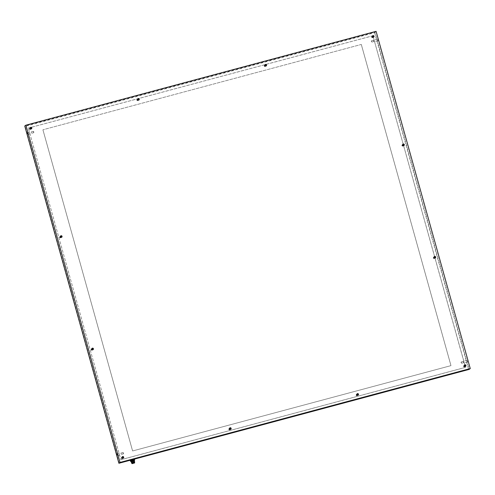 <?xml version="1.0" encoding="UTF-8"?>
<svg xmlns="http://www.w3.org/2000/svg" width="495" height="495" viewBox="0 0 495 495"><rect width="100%" height="100%" fill="white"/><g stroke="black" fill="none" stroke-linecap="round" stroke-linejoin="round"><path stroke-width="0.37" stroke-dasharray="2.48 1.86" d="M376.089 31.334L374.969 32.15L469.13 369.4M377.858 39.705L377.957 40.602L377.858 39.705M467.534 360.892L467.633 361.789L467.534 360.892M30.238 127.753A0.835 0.823 53.8 0 0 29.589 128.787A0.835 0.823 53.8 0 0 31.123 128.96M30.95 128.972A0.687 0.681 -126.2 0 1 29.774 128.867A0.687 0.681 -126.2 0 1 30.176 127.92M30.758 128.941A0.687 0.681 -126.2 0 1 29.434 128.966A0.687 0.681 -126.2 0 1 30.152 128.106M122.16 456.972A0.835 0.823 53.8 0 0 121.51 458.005A0.835 0.823 53.8 0 0 123.045 458.178M122.865 458.191A0.687 0.681 -126.2 0 1 121.696 458.085A0.687 0.681 -126.2 0 1 122.098 457.132M122.68 458.153A0.687 0.681 -126.2 0 1 121.355 458.184A0.687 0.681 -126.2 0 1 122.067 457.324M372.494 36.024A0.835 0.823 53.8 0 0 371.844 37.057A0.835 0.823 53.8 0 0 373.379 37.23M373.199 37.243A0.687 0.681 -126.2 0 1 372.03 37.137A0.687 0.681 -126.2 0 1 372.432 36.191M373.013 37.212A0.687 0.681 -126.2 0 1 371.689 37.236A0.687 0.681 -126.2 0 1 372.401 36.376M464.409 365.242A0.835 0.823 53.8 0 0 463.759 366.275A0.835 0.823 53.8 0 0 465.294 366.449M465.121 366.461A0.687 0.681 -126.2 0 1 463.945 366.356A0.687 0.681 -126.2 0 1 464.347 365.409M464.929 366.43A0.687 0.681 -126.2 0 1 463.605 366.455A0.687 0.681 -126.2 0 1 464.322 365.595M265.042 64.826A0.835 0.823 53.8 0 0 264.392 65.854A0.835 0.823 53.8 0 0 265.926 66.033M265.747 66.039A0.687 0.681 -126.2 0 1 264.578 65.934A0.687 0.681 -126.2 0 1 264.98 64.987M265.561 66.008A0.687 0.681 -126.2 0 1 264.237 66.033A0.687 0.681 -126.2 0 1 264.955 65.179M137.69 98.957A0.835 0.823 53.8 0 0 137.041 99.99A0.835 0.823 53.8 0 0 138.575 100.163M138.402 100.169A0.687 0.681 -126.2 0 1 137.226 100.07A0.687 0.681 -126.2 0 1 137.629 99.118M138.21 100.139A0.687 0.681 -126.2 0 1 136.886 100.169A0.687 0.681 -126.2 0 1 137.604 99.309M356.963 394.039A0.835 0.823 53.8 0 0 356.313 395.072A0.835 0.823 53.8 0 0 357.842 395.245M357.668 395.257A0.687 0.681 -126.2 0 1 356.493 395.152A0.687 0.681 -126.2 0 1 356.895 394.206M357.477 395.227A0.687 0.681 -126.2 0 1 356.153 395.251A0.687 0.681 -126.2 0 1 356.87 394.397M229.612 428.175A0.835 0.823 53.8 0 0 228.962 429.208A0.835 0.823 53.8 0 0 230.497 429.382M230.317 429.388A0.687 0.681 -126.2 0 1 229.142 429.283A0.687 0.681 -126.2 0 1 229.55 428.336M230.132 429.357A0.687 0.681 -126.2 0 1 228.808 429.382A0.687 0.681 -126.2 0 1 229.519 428.528M402.757 144.422A0.835 0.823 53.8 0 0 402.107 145.456A0.835 0.823 53.8 0 0 403.642 145.635M403.468 145.641A0.687 0.681 -126.2 0 1 402.293 145.536A0.687 0.681 -126.2 0 1 402.695 144.59M403.276 145.61A0.687 0.681 -126.2 0 1 401.952 145.635A0.687 0.681 -126.2 0 1 402.67 144.781M60.508 236.152A0.835 0.823 53.8 0 0 59.858 237.185A0.835 0.823 53.8 0 0 61.392 237.359M61.213 237.371A0.687 0.681 -126.2 0 1 60.037 237.266A0.687 0.681 -126.2 0 1 60.446 236.319M61.027 237.34A0.687 0.681 -126.2 0 1 59.697 237.365A0.687 0.681 -126.2 0 1 60.415 236.511M434.146 256.843A0.835 0.823 53.8 0 0 433.496 257.876A0.835 0.823 53.8 0 0 435.031 258.05M434.851 258.056A0.687 0.681 -126.2 0 1 433.682 257.957A0.687 0.681 -126.2 0 1 434.084 257.004M434.666 258.025A0.687 0.681 -126.2 0 1 433.342 258.056A0.687 0.681 -126.2 0 1 434.059 257.196M91.891 348.573A0.835 0.823 53.8 0 0 91.241 349.606A0.835 0.823 53.8 0 0 92.775 349.779M92.602 349.786A0.687 0.681 -126.2 0 1 91.427 349.68A0.687 0.681 -126.2 0 1 91.829 348.734M92.41 349.755A0.687 0.681 -126.2 0 1 91.086 349.779A0.687 0.681 -126.2 0 1 91.804 348.925M118.911 463.246L119.14 462.794L25.202 126.355L374.622 32.701L374.969 32.15L24.756 126.015M24.762 126.046L25.202 126.355M28.265 128.125L372.908 35.751L465.498 367.377L120.854 459.75L28.326 128.081L120.854 459.75M469.118 369.4L468.561 369.146L119.14 462.794M120.916 459.707L465.554 367.333L372.908 35.751M372.964 35.708L28.326 128.081M42.916 129.777L132.592 450.964L450.964 365.638L361.288 44.451L42.916 129.777L361.288 44.451M361.3 44.439L450.976 365.626L132.604 450.957L42.929 129.77M121.065 453.865L120.966 452.968L121.065 453.865M121.089 453.847L121.003 453.111L121.089 453.847M123.076 453.315L122.995 452.579L123.076 453.315M31.389 132.672L31.29 131.781L31.408 132.66M33.4 132.128L33.32 131.392L33.4 132.128M373.88 40.776L373.979 41.667L373.88 40.776M373.663 40.93L373.583 40.194L373.663 40.93M371.671 41.462L371.59 40.726L371.671 41.462M463.555 361.963L463.654 362.854L463.555 361.963M463.339 362.117L463.258 361.381L463.339 362.117M461.352 362.649L461.272 361.913L461.352 362.649M133.613 459.131L130.897 459.88L133.613 459.131M133.662 459.292L130.94 460.041L133.662 459.292M130.81 459.799L133.687 459.02L130.81 459.799M133.966 459.471L130.785 460.325L133.966 459.471M134.498 459.267L130.247 460.529M131.255 461.173L132.072 460.993L131.843 460.189M132.258 460.078L132.481 460.882L132.072 460.993M132.481 460.882L133.996 460.418M133.953 460.338L131.231 461.08M130.402 460.511L130.624 461.315M134.195 460.362L133.972 459.558M134.232 459.465L134.454 460.263M134.065 460.74L131.342 461.482M134.368 460.919L131.169 461.792M134.628 461.841L131.435 462.72M134.454 462.144L131.738 462.893M134.51 462.342L131.794 463.091L134.516 462.299M134.591 462.324L131.713 463.11M134.628 462.441L131.744 463.233M134.591 462.93L132.078 463.636M131.614 461.612L133.935 460.975L131.614 461.612L132.159 463.636M134.164 459.174L130.457 460.171L134.164 459.174M374.622 32.701L468.561 369.146M30.486 127.469L29.892 127.902M31.47 128.818L30.882 129.251M122.401 456.687L121.813 457.114M123.391 458.03L122.797 458.463M372.735 35.739L372.147 36.172M373.725 37.088L373.131 37.521M464.657 364.957L464.062 365.39M465.64 366.3L465.053 366.733M265.283 64.536L264.695 64.969M266.273 65.885L265.679 66.318M137.938 98.666L137.344 99.099M138.922 100.015L138.334 100.448M357.204 393.754L356.61 394.187M358.188 395.103L357.6 395.536M229.853 427.884L229.265 428.317M230.843 429.233L230.249 429.666M403.004 144.138L402.41 144.571M403.988 145.487L403.4 145.92M60.749 235.868L60.161 236.301M61.739 237.216L61.145 237.649M434.387 256.552L433.799 256.985M435.377 257.901L434.783 258.334M92.138 348.282L91.544 348.715M93.122 349.631L92.534 350.064M117.42 455.647L121.399 454.583M116.987 454.039L120.966 452.968M121.362 454.441L123.354 453.909M121.003 453.111L122.995 452.579M123.379 453.872L123.552 453.142L123.032 452.597M27.745 134.461L31.723 133.396M27.312 132.846L31.29 131.781M31.686 133.254L33.672 132.722M31.327 131.924L33.32 131.392M33.697 132.685L33.877 131.955L33.357 131.41M377.524 38.987L373.546 40.052M377.957 40.602L373.979 41.667M373.583 40.194L371.59 40.726M373.942 41.524L371.949 42.056M371.566 40.763L371.392 41.493L371.912 42.038M467.2 360.174L463.221 361.239M467.633 361.789L463.654 362.854M463.258 361.381L461.272 361.913M463.617 362.711L461.625 363.243M461.247 361.95L461.068 362.68L461.588 363.225M130.742 459.867L133.755 459.026M134.139 459.329L130.562 460.319M134.492 462.986L133.935 460.975M132.264 461.489L132.895 463.357M132.666 461.371L133.106 463.295M133.081 461.253L133.724 463.128M133.483 461.136L133.891 463.085M133.204 461.161L133.687 462.887L134.089 462.769L133.607 461.043M132.468 461.34L133.204 463.209L132.87 461.229"/><path stroke-width="0.74" d="M470.25 368.577L120.038 462.441L25.876 125.192L376.089 31.334L470.25 368.577L469.118 369.4M120.038 462.441L118.911 463.264L24.756 126.015L118.911 463.264L130.457 460.171L118.911 463.264M25.876 125.192L24.756 126.015M117.086 454.93L116.987 454.039L117.086 454.93M27.411 133.743L27.312 132.846L27.411 133.743M30.183 128.353A0.835 0.823 53.8 0 0 31.47 128.818A0.835 0.823 53.8 0 0 31.643 127.654A0.835 0.823 53.8 0 0 30.183 128.353M122.098 457.572A0.835 0.823 53.8 0 0 123.391 458.03A0.835 0.823 53.8 0 0 123.558 456.873A0.835 0.823 53.8 0 0 122.098 457.572M372.432 36.624A0.835 0.823 53.8 0 0 373.725 37.088A0.835 0.823 53.8 0 0 373.892 35.925A0.835 0.823 53.8 0 0 372.432 36.624M464.353 365.842A0.835 0.823 53.8 0 0 465.64 366.3A0.835 0.823 53.8 0 0 465.814 365.143A0.835 0.823 53.8 0 0 464.353 365.842M264.98 65.427A0.835 0.823 53.8 0 0 266.273 65.885A0.835 0.823 53.8 0 0 266.44 64.727A0.835 0.823 53.8 0 0 264.98 65.427M137.635 99.557A0.835 0.823 53.8 0 0 138.922 100.015A0.835 0.823 53.8 0 0 139.095 98.858A0.835 0.823 53.8 0 0 137.635 99.557M356.901 394.639A0.835 0.823 53.8 0 0 358.188 395.103A0.835 0.823 53.8 0 0 358.361 393.94A0.835 0.823 53.8 0 0 356.901 394.639M229.55 428.775A0.835 0.823 53.8 0 0 230.843 429.233A0.835 0.823 53.8 0 0 231.01 428.076A0.835 0.823 53.8 0 0 229.55 428.775M402.701 145.029A0.835 0.823 53.8 0 0 403.988 145.487A0.835 0.823 53.8 0 0 404.161 144.33A0.835 0.823 53.8 0 0 402.701 145.029M60.446 236.752A0.835 0.823 53.8 0 0 61.739 237.216A0.835 0.823 53.8 0 0 61.906 236.053A0.835 0.823 53.8 0 0 60.446 236.752M434.09 257.443A0.835 0.823 53.8 0 0 435.377 257.901A0.835 0.823 53.8 0 0 435.544 256.744A0.835 0.823 53.8 0 0 434.09 257.443M91.835 349.173A0.835 0.823 53.8 0 0 93.122 349.631A0.835 0.823 53.8 0 0 93.295 348.474A0.835 0.823 53.8 0 0 91.835 349.173M31.123 128.96A0.835 0.823 53.8 0 0 30.238 127.753M30.176 127.92A0.687 0.681 -126.2 0 1 30.95 128.972M30.152 128.106A0.687 0.681 -126.2 0 1 30.758 128.941M123.045 458.178A0.835 0.823 53.8 0 0 122.16 456.972M122.098 457.132A0.687 0.681 -126.2 0 1 122.865 458.191M122.067 457.324A0.687 0.681 -126.2 0 1 122.68 458.153M373.379 37.23A0.835 0.823 53.8 0 0 372.494 36.024M372.432 36.191A0.687 0.681 -126.2 0 1 373.199 37.243M372.401 36.376A0.687 0.681 -126.2 0 1 373.013 37.212M465.294 366.449A0.835 0.823 53.8 0 0 464.409 365.242M464.347 365.409A0.687 0.681 -126.2 0 1 465.121 366.461M464.322 365.595A0.687 0.681 -126.2 0 1 464.929 366.43M265.926 66.033A0.835 0.823 53.8 0 0 265.042 64.826M264.98 64.987A0.687 0.681 -126.2 0 1 265.747 66.039M264.955 65.179A0.687 0.681 -126.2 0 1 265.561 66.008M138.575 100.163A0.835 0.823 53.8 0 0 137.69 98.957M137.629 99.118A0.687 0.681 -126.2 0 1 138.402 100.169M137.604 99.309A0.687 0.681 -126.2 0 1 138.21 100.139M357.842 395.245A0.835 0.823 53.8 0 0 356.963 394.039M356.895 394.206A0.687 0.681 -126.2 0 1 357.668 395.257M356.87 394.397A0.687 0.681 -126.2 0 1 357.477 395.227M230.497 429.382A0.835 0.823 53.8 0 0 229.612 428.175M229.55 428.336A0.687 0.681 -126.2 0 1 230.317 429.388M229.519 428.528A0.687 0.681 -126.2 0 1 230.132 429.357M403.642 145.635A0.835 0.823 53.8 0 0 402.757 144.422M402.695 144.59A0.687 0.681 -126.2 0 1 403.468 145.641M402.67 144.781A0.687 0.681 -126.2 0 1 403.276 145.61M61.392 237.359A0.835 0.823 53.8 0 0 60.508 236.152M60.446 236.319A0.687 0.681 -126.2 0 1 61.213 237.371M60.415 236.511A0.687 0.681 -126.2 0 1 61.027 237.34M435.031 258.05A0.835 0.823 53.8 0 0 434.146 256.843M434.084 257.004A0.687 0.681 -126.2 0 1 434.851 258.056M434.059 257.196A0.687 0.681 -126.2 0 1 434.666 258.025M92.775 349.779A0.835 0.823 53.8 0 0 91.891 348.573M91.829 348.734A0.687 0.681 -126.2 0 1 92.602 349.786M91.804 348.925A0.687 0.681 -126.2 0 1 92.41 349.755M134.349 459.28L134.727 460.065L133.13 460.406L132.901 459.608L134.349 459.28L134.572 460.084M131.255 461.173L130.476 461.334L130.247 460.529L132.901 459.608M133.996 460.418L134.727 460.065M132.493 459.713L132.716 460.517L133.13 460.406M132.716 460.517L131.002 461.043L130.779 460.239M130.519 460.331L131.002 461.043M134.065 460.74L131.342 461.482L131.231 461.08L133.953 460.338M131.781 463.06L131.169 461.786L134.368 460.919M131.429 462.714L134.454 462.144M131.738 462.887L134.516 462.299M132.078 463.636L131.713 463.11L134.591 462.324M131.744 463.233L134.628 462.441M132.041 463.667L134.591 462.93M132.171 463.617L134.492 462.986L132.171 463.617M469.13 369.4L134.164 459.174L469.124 369.4M130.562 460.319L130.587 459.867L132.815 459.156L134.021 458.976L134.139 459.329M134.38 460.888L133.966 460.319M131.342 461.476L131.169 461.786M134.646 461.816L134.386 460.894M134.615 462.949L134.609 462.305"/></g></svg>
